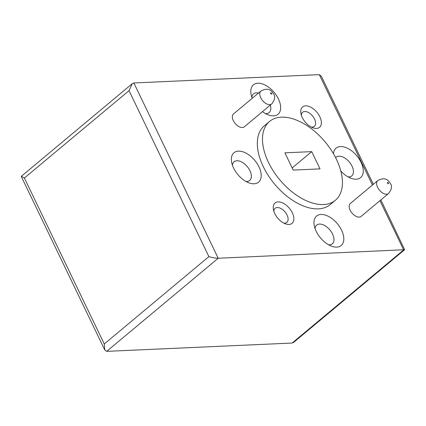 <?xml version="1.0" encoding="UTF-8"?>
<svg xmlns="http://www.w3.org/2000/svg" width="426" height="426" viewBox="0 0 426 426"><rect width="100%" height="100%" fill="white"/><g stroke="black" fill="none" stroke-linecap="round" stroke-linejoin="round"><path stroke-width="0.64" d="M233.501 113.928A8.408 4.84 50.1 0 0 233.326 120.633A8.408 4.84 50.1 0 0 244.279 126.841L271.697 103.949A8.408 4.84 -129.9 0 1 260.739 97.74A8.408 4.84 -129.9 0 1 260.92 91.036L233.501 113.928M350.332 203.49A8.408 4.84 50.1 0 0 350.156 210.194A8.408 4.84 50.1 0 0 361.115 216.403L388.528 193.51A8.408 4.84 -129.9 0 1 377.574 187.302A8.408 4.84 -129.9 0 1 377.75 180.597L350.332 203.49M319.841 116.756A13.265 7.636 -129.9 0 1 312.977 127.821A13.265 7.636 -129.9 0 1 302.284 117.544A13.265 7.636 -129.9 0 1 300.9 113.359A13.265 7.636 -129.9 0 1 307.37 105.983A13.265 7.636 -129.9 0 1 319.841 116.756M311.22 127.039A9.164 5.277 50.1 0 0 314.367 126.33A9.164 5.277 50.1 0 0 314.558 119.024A9.164 5.277 50.1 0 0 302.614 112.262A9.164 5.277 50.1 0 0 301.358 115.228M292.332 212.787A13.265 7.636 -129.9 0 1 285.468 223.858A13.265 7.636 -129.9 0 1 274.77 213.575A13.265 7.636 -129.9 0 1 273.391 209.395A13.265 7.636 -129.9 0 1 279.861 202.02A13.265 7.636 -129.9 0 1 292.332 212.787M283.711 223.075A9.164 5.277 50.1 0 0 286.852 222.367A9.164 5.277 50.1 0 0 287.044 215.055A9.164 5.277 50.1 0 0 275.105 208.293A9.164 5.277 50.1 0 0 273.849 211.264M262.496 111.633A19.17 11.033 50.1 0 0 268.492 114.977A19.17 11.033 50.1 0 0 278.418 98.976A19.17 11.033 50.1 0 0 260.392 83.411A19.17 11.033 50.1 0 0 251.036 94.071A19.17 11.033 50.1 0 0 252.235 98.284M265.43 113.561A12.189 7.013 50.1 0 0 269.157 112.565A12.189 7.013 50.1 0 0 270.302 105.11M340.837 171.055A19.17 11.033 50.1 0 0 351.109 178.308A19.17 11.033 50.1 0 0 361.03 162.306A19.17 11.033 50.1 0 0 344.81 147.188A19.17 11.033 50.1 0 0 333.462 153.711M348.042 176.886A12.189 7.013 50.1 0 0 351.769 175.89A12.189 7.013 50.1 0 0 352.025 166.177A12.189 7.013 50.1 0 0 336.146 157.183A12.189 7.013 50.1 0 0 335.64 157.684M316.198 231.35A19.17 11.033 50.1 0 0 331.652 246.212A19.17 11.033 50.1 0 0 341.577 230.216A19.17 11.033 50.1 0 0 323.552 214.645A19.17 11.033 50.1 0 0 314.196 225.306A19.17 11.033 50.1 0 0 316.198 231.35M328.59 244.796A12.189 7.013 50.1 0 0 332.312 243.8A12.189 7.013 50.1 0 0 332.573 234.082A12.189 7.013 50.1 0 0 316.694 225.088A12.189 7.013 50.1 0 0 315.048 228.576M233.581 168.025A19.17 11.033 50.1 0 0 249.04 182.887A19.17 11.033 50.1 0 0 258.965 166.885A19.17 11.033 50.1 0 0 240.935 151.321A19.17 11.033 50.1 0 0 231.584 161.976A19.17 11.033 50.1 0 0 233.581 168.025M245.978 181.465A12.189 7.013 50.1 0 0 249.7 180.47A12.189 7.013 50.1 0 0 249.955 170.751A12.189 7.013 50.1 0 0 234.082 161.758A12.189 7.013 50.1 0 0 232.436 165.245M269.551 121.442L264.397 125.745A51.349 29.559 50.1 0 0 263.316 166.688A51.349 29.559 50.1 0 0 274.818 184.346A51.349 29.559 50.1 0 0 330.219 204.581L335.379 200.279A51.349 29.559 50.1 0 0 342.073 177.253A51.349 29.559 50.1 0 0 336.455 159.335A51.349 29.559 50.1 0 0 269.551 121.442A51.349 29.559 50.1 0 0 268.471 162.386A51.349 29.559 50.1 0 0 279.973 180.038A51.349 29.559 50.1 0 0 335.379 200.279M404.647 249.716L293.711 342.339L292.151 343.036L106.692 351.354L104.732 349.895L104.264 343.984L208.9 256.617L129.025 90.658L132.289 83.661L133.849 82.963L218.208 258.247L404.647 249.716L380.855 199.916M320.032 168.882L293.2 170.086L284.898 152.833L311.725 151.629L320.032 168.882M373.336 184.288L321.268 76.105L319.308 74.646L133.849 82.963M258.491 93.065A12.189 7.013 50.1 0 0 253.534 93.853A12.189 7.013 50.1 0 0 251.888 97.341M311.725 151.629L292.177 167.956M106.692 351.354L218.208 258.247C215.657 258.231 212.558 257.687 208.9 256.617M129.025 90.658L24.388 178.025L21.353 176.284L132.289 83.661M271.612 93.454A0.74 0.426 50.1 0 0 270.819 92.841A0.74 0.426 50.1 0 0 270.632 93.496A0.74 0.426 50.1 0 0 271.426 94.103A0.74 0.426 50.1 0 0 271.612 93.454M388.443 183.015A0.74 0.426 50.1 0 0 387.649 182.403A0.74 0.426 50.1 0 0 387.463 183.058A0.74 0.426 50.1 0 0 388.256 183.665A0.74 0.426 50.1 0 0 388.443 183.015M24.388 178.025L104.264 343.984M292.151 343.036L403.667 249.929L379.96 200.667M372.436 185.033L319.308 74.646M271.697 103.949C274.845 99.94 275.515 96.67 273.71 94.146C272.028 91.585 268.998 86.526 260.92 91.036M388.528 193.51C391.675 189.501 392.346 186.231 390.541 183.707C388.858 181.146 385.828 176.087 377.75 180.597M21.3 176.54L104.732 349.895"/></g></svg>
